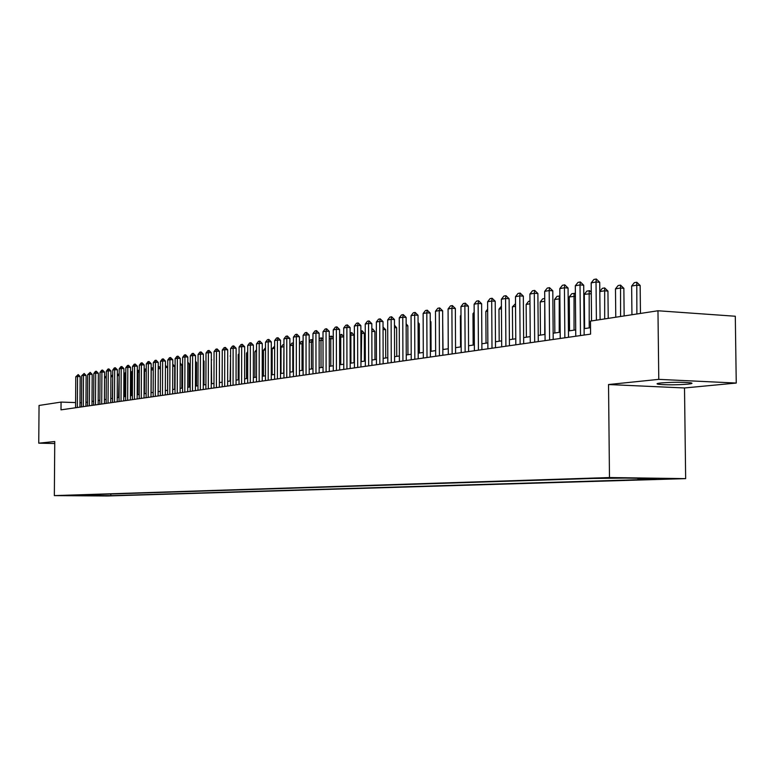 <?xml version="1.0" encoding="UTF-8"?>
<svg xmlns="http://www.w3.org/2000/svg" width="775" height="775" viewBox="0 0 775 775"><rect width="100%" height="100%" fill="white"/><g stroke="black" fill="none" stroke-linecap="round" stroke-linejoin="round"><path stroke-width="1.16" d="M661.153 382.937C656.871 383.392 655.941 383.838 658.372 384.274C666.413 385.03 676.197 385.001 687.716 384.168C692.182 383.702 693.15 383.247 690.593 382.802C682.368 382.056 672.555 382.094 661.153 382.937M601.342 478.049L615.941 478.039L601.342 478.049M736.25 383.053L658.779 379.363L608.53 384.536L684.509 387.965L736.25 383.053L735.301 316.239L657.965 310.765L590.463 321.092L590.589 334.122L61.002 409.849L61.06 402.089L39.05 405.451L38.75 443.174L54.744 443.523M684.509 387.965L685.652 478.63L107.27 495.981L54.347 495.613L609.479 477.545L685.652 478.63M71.077 495.574L61.767 495.535L71.077 495.457M99.684 494.373L100.798 495.593L110.806 495.671L652.23 479.289L638.183 479.095L656.735 478.533L625.541 478.088L592.739 478.466L79.263 495.031M100.798 495.593L78.876 495.438M658.779 379.363L657.965 310.765M608.53 384.536L609.479 477.545M54.347 495.613L54.754 441.527L38.75 443.174M81.52 402.767L79.98 402.719M75.601 402.574L61.06 402.089M590.521 327.709L584.108 328.658M575.709 329.898L568.443 330.973M560.189 332.194L553.156 333.231M545.028 334.432L538.228 335.439M530.236 336.621L523.648 337.6M515.782 338.762L509.398 339.702M501.658 340.855L495.477 341.765M487.853 342.889L481.876 343.78M474.368 344.885L468.565 345.747M461.173 346.842L455.555 347.665M448.27 348.75L442.825 349.554M435.647 350.61L430.377 351.395M423.305 352.441L418.19 353.197M411.215 354.233L406.255 354.96M399.377 355.977L394.572 356.694M387.791 357.692L383.131 358.379M376.447 359.368L371.923 360.036M365.325 361.014L360.947 361.663M354.437 362.623L350.184 363.252M343.761 364.202L339.634 364.812M333.298 365.752L329.298 366.343M323.039 367.272L319.155 367.844M312.984 368.755L309.215 369.317M303.112 370.218L299.46 370.76M293.434 371.651L289.889 372.174M283.941 373.056L280.492 373.56M274.621 374.432L271.279 374.926M265.476 375.788L262.231 376.262M256.506 377.115L253.347 377.58M247.69 378.413L244.629 378.868M239.029 379.692L236.055 380.137M230.533 380.951L227.647 381.377M222.183 382.191L219.373 382.608M213.977 383.402L211.255 383.809M205.917 384.594L203.273 384.981M197.993 385.766L195.426 386.144M190.204 386.919L187.715 387.287M182.551 388.052L180.129 388.411M175.024 389.166L172.67 389.515M167.623 390.261L165.337 390.6M160.338 391.336L158.129 391.666M153.179 392.392L151.028 392.712M146.136 393.438L144.053 393.748M139.209 394.465L137.185 394.766M132.389 395.473L130.423 395.763M125.676 396.461L123.767 396.742M119.069 397.439L117.219 397.711M112.569 398.398L110.777 398.67M106.165 399.348L104.422 399.609L104.557 377.958L106.301 375.885M99.859 400.278L98.173 400.53M93.659 401.198L92.022 401.44M87.546 402.099L85.957 402.341M110.815 494.014L110.806 495.671M638.183 479.095L637.515 478.252M93.562 494.566L94.211 495.797M75.562 407.766L75.776 376.786L78.207 374.577L77.548 376.466L80.154 376.573L79.951 407.137M75.776 376.786L77.548 376.466L77.335 407.505M78.207 374.577L80.154 376.573M106.291 377.657L104.557 377.958M81.491 406.914L81.704 375.71L84.155 373.472L83.497 375.381L86.132 375.488L85.928 406.284M81.704 375.71L83.497 375.381L83.293 406.652M84.155 373.472L86.132 375.488M87.517 406.052L87.72 374.616L90.2 372.358L89.542 374.286L92.186 374.393L91.992 405.412M87.72 374.616L89.542 374.286L89.338 405.79M90.2 372.358L92.186 374.393M93.63 405.18L93.833 373.502L95.412 371.399L96.342 371.235L95.683 373.162L98.338 373.279L98.154 404.531M93.833 373.502L95.683 373.162L95.48 404.918M96.342 371.235L98.338 373.279M99.839 404.288L100.033 372.368L101.632 370.256L102.571 370.082L101.913 372.029L104.586 372.145L104.402 403.639M100.033 372.368L101.913 372.029L101.719 404.027M102.571 370.082L104.586 372.145M110.903 376.563L112.704 374.751M112.695 376.582L110.903 376.853M112.375 398.427L112.695 375.972M117.345 375.139L119.195 373.608M119.185 375.507L117.345 375.73M118.585 397.507L119.195 373.996M123.893 373.695L125.802 372.475M125.792 374.422L123.884 374.587M124.901 396.577L125.017 374.393L125.637 372.475M130.539 372.213L132.506 371.399M132.496 373.317L130.539 373.424M131.304 395.628L131.421 373.269L132.041 371.341M106.146 403.387L106.33 371.225L107.938 369.094L108.897 368.91L108.238 370.876L110.932 370.993L110.747 402.729M106.33 371.225L108.238 370.876L108.054 403.116M108.897 368.91L110.932 370.993M137.301 370.712L139.316 370.653M139.316 372.203L137.291 372.252M137.814 394.669L137.921 372.136L138.541 370.198M112.54 402.477L112.724 370.062L114.351 367.912L115.32 367.728L114.671 369.704L117.374 369.82L117.199 401.808M112.724 370.062L114.671 369.704L114.487 402.196M115.32 367.728L117.374 369.82M144.169 369.2L145.584 369.045L146.243 369.898M146.243 371.06L144.16 371.051M144.412 393.69L144.518 370.993L145.138 369.026M119.05 401.547L119.224 368.871L120.861 366.711L121.849 366.527L121.191 368.512L123.922 368.638L123.748 400.869M119.224 368.871L121.191 368.512L121.016 401.266M121.849 366.527L123.922 368.638M151.144 367.97L152.287 367.863L153.285 369.132M153.276 369.907L151.135 369.84M151.125 392.702L151.232 369.82L151.842 367.844M125.657 400.597L125.821 367.67L127.478 365.49L128.476 365.306L127.827 367.311L130.568 367.427L130.403 399.919M125.821 367.67L127.827 367.311L127.652 400.317M128.476 365.306L130.568 367.427M158.236 366.72L159.108 366.662L160.435 368.367M160.435 368.735L158.226 368.638M158.226 368.018L158.652 366.643M132.37 399.638L132.535 366.449L134.201 364.25L135.218 364.056L134.569 366.081L137.32 366.197L137.165 398.951M132.535 366.449L134.569 366.081L134.404 399.348M135.218 364.056L137.32 366.197M165.443 365.442L167.671 367.544L165.433 367.447M167.574 390.261L167.671 367.544M139.19 398.67L139.345 365.209L141.031 362.991L142.057 362.797L141.408 364.831L144.189 364.957L144.034 397.972M139.345 365.209L141.408 364.831L141.253 398.369M142.057 362.797L144.189 364.957M172.767 364.192L174.714 366.323L172.757 366.236M174.627 389.224L174.714 366.323M146.117 397.672L146.272 363.95L147.967 361.712L149.013 361.518L148.374 363.562L151.164 363.688L151.018 396.974M146.272 363.95L148.374 363.562L148.219 397.372M149.013 361.518L151.164 363.688M181.796 388.159L181.873 365.073L180.217 365.006M180.217 362.971L181.873 365.073M153.159 396.664L153.305 362.661L155.019 360.404L156.085 360.21L155.446 362.274L158.255 362.4L158.11 395.957M153.305 362.661L155.446 362.274L155.3 396.364M156.085 360.21L158.255 362.4M189.071 387.083L189.148 363.814L187.792 363.756M187.792 362.09L189.148 363.814M160.318 395.647L160.464 361.363L162.188 359.087L163.273 358.883L162.634 360.966L165.463 361.092L165.327 394.93M160.464 361.363L162.634 360.966L162.488 395.327M163.273 358.883L165.463 361.092M196.472 385.989L196.54 362.526L195.494 362.477M195.503 361.208L196.54 362.526M167.603 394.601L167.739 360.036L169.483 357.74L170.587 357.537L169.938 359.639L172.786 359.765L172.66 393.874M167.739 360.036L169.938 359.639L169.812 394.281M170.587 357.537L172.786 359.765M203.999 384.875L204.057 361.228L203.341 361.189M203.341 360.307L204.057 361.228M175.005 393.545L175.131 358.689L176.894 356.374L178.017 356.171L177.378 358.282L180.236 358.418L180.12 392.809M175.131 358.689L177.378 358.282L177.252 393.225M178.017 356.171L180.236 358.418M211.643 383.751L211.313 359.881M211.313 359.406L211.701 359.9M182.532 392.47L182.648 357.314L184.431 354.989L185.574 354.776L184.934 356.907L187.812 357.043L187.695 391.724M182.648 357.314L184.934 356.907L184.818 392.14M185.574 354.776L187.812 357.043M219.422 382.598L219.432 358.544M190.185 391.375L190.301 355.928L192.093 353.574L193.256 353.352L192.626 355.502L195.523 355.638L195.416 390.629M190.301 355.928L192.626 355.502L192.51 391.036M193.256 353.352L195.523 355.638M222.231 357.44L222.105 382.201M197.974 390.261L198.08 354.504L199.892 352.131L201.074 351.918L200.444 354.078L203.36 354.223L203.263 389.505M198.08 354.504L200.444 354.078L200.338 389.922M201.074 351.918L203.36 354.223M230.582 355.987L230.088 381.019M230.136 356.064L230.582 355.483M205.898 389.127L205.995 353.061L207.826 350.668L209.027 350.445L208.398 352.625L211.333 352.77L211.246 388.362M205.995 353.061L208.398 352.625L208.301 388.779M209.027 350.445L211.333 352.77M239.078 354.504L238.254 354.65L238.206 379.818M238.254 354.65L239.078 353.574M213.968 387.975L214.055 351.598L215.896 349.176L217.116 348.953L216.496 351.153L219.451 351.298L219.364 387.2M214.055 351.598L216.496 351.153L216.409 387.626M217.116 348.953L219.451 351.298M247.719 352.993L246.508 353.206L246.479 378.597M246.508 353.206L247.729 351.618M222.173 386.802L222.251 350.106L224.111 347.665L225.36 347.433L224.74 349.651L227.705 349.796L227.637 386.018M222.251 350.106L224.74 349.651L224.663 386.444M225.36 347.433L227.705 349.796M256.525 351.463L254.907 351.743L254.888 377.347M254.907 351.743L256.535 349.632M230.524 385.601L230.592 348.585L232.471 346.125L233.74 345.892L233.12 348.12L236.113 348.275L236.055 384.817M230.592 348.585L233.12 348.12L233.052 385.243M233.74 345.892L236.113 348.275M265.496 349.893L263.461 350.252L263.442 376.088M263.461 350.252L265.505 347.781M239.02 384.39L239.088 347.035L240.986 344.555L242.275 344.313L241.664 346.57L244.677 346.725L244.619 383.586M239.088 347.035L241.664 346.57L241.606 384.022M242.275 344.313L244.677 346.725M274.641 348.304L272.161 348.731L272.151 374.8M272.161 348.731L274.641 346.173M247.68 383.15L247.729 345.466L249.647 342.957L250.964 342.715L250.354 344.982L253.386 345.137L253.347 382.346M247.729 345.466L250.354 344.982L250.306 382.772M250.964 342.715L253.386 345.137M283.95 346.735L281.025 347.19L281.015 373.482M281.025 347.19L282.933 344.71L283.95 344.526M283.708 373.085L283.95 345.786M256.496 381.891L256.535 343.858L258.472 341.329L259.819 341.077L259.208 343.373L262.26 343.528L262.231 381.067M256.535 343.858L259.208 343.373L259.17 381.503M259.819 341.077L262.26 343.528M293.434 345.175L290.044 345.621L290.044 372.155M290.044 345.621L291.972 343.112L293.434 342.879M292.785 371.748L292.785 345.137L293.338 342.87M265.476 380.603L265.505 342.221L267.462 339.673L268.828 339.421L268.228 341.727L271.298 341.891L271.279 379.779M265.505 342.221L268.228 341.727L268.198 380.215M268.828 339.421L271.298 341.891M299.45 343.732L301.175 341.484L303.103 341.31M303.103 343.587L299.45 343.974M302.027 370.382L302.017 343.528L302.57 341.242M274.621 379.295L274.641 340.554L276.617 337.978L278.012 337.726L277.421 340.051L280.502 340.225L280.492 378.462M274.641 340.554L277.421 340.051L277.402 378.897M278.012 337.726L280.502 340.225M309.196 341.591L310.552 339.828L312.48 339.605L312.964 340.206M312.964 341.969L309.196 342.279M311.443 368.987L311.424 341.891L311.976 339.586M283.941 377.968L283.95 338.859L285.946 336.263L287.36 336.001L286.779 338.346L289.889 338.52L289.889 377.115M283.95 338.859L286.779 338.346L286.769 377.561M287.36 336.001L289.889 338.52M319.126 339.411L320.104 338.142L321.548 337.89L323.01 339.101M323.01 340.332L319.126 340.545M321.034 367.563L321.005 340.215L321.548 337.89M293.444 376.611L293.434 337.135L295.459 334.509L296.903 334.238L296.312 336.612L299.45 336.786L299.46 375.749M293.434 337.135L296.312 336.612L296.321 376.195M296.903 334.238L299.45 336.786M329.259 337.173L329.83 336.427L331.816 336.195L333.26 337.978M333.26 338.656L329.259 338.782M330.809 366.12L330.77 338.52L331.303 336.166M303.122 375.226L303.103 335.372L305.147 332.717L306.619 332.446L306.038 334.839L309.186 335.013L309.215 374.354M303.103 335.372L306.038 334.839L306.057 374.8M306.619 332.446L309.186 335.013M339.586 334.887L341.765 334.442L343.713 336.844M343.713 336.951L339.586 336.98M340.767 364.647L340.719 336.776L341.252 334.412M312.984 373.812L312.955 333.579L315.018 330.896L316.52 330.625L315.948 333.037L319.126 333.211L319.155 372.93M312.955 333.579L315.948 333.037L315.987 373.385M316.52 330.625L319.126 333.211M350.126 332.843L351.898 332.659L353.962 335.188L350.126 335.139M354.02 362.69L353.962 335.188M350.91 363.146L350.862 335.013L351.385 332.63M323.049 372.378L323.001 331.748L325.093 329.046L326.624 328.765L326.052 331.196L329.249 331.371L329.298 371.477M323.001 331.748L326.052 331.196L326.101 371.942M326.624 328.765L329.249 331.371M360.869 330.954L362.235 330.828L364.327 333.386L360.879 333.269M364.386 361.15L364.327 333.386M361.266 361.615L361.712 330.799M333.308 370.905L333.25 329.879L335.362 327.147L336.922 326.856L336.36 329.317L339.576 329.501L339.644 370.004M333.25 329.879L336.36 329.317L336.427 370.46M336.922 326.856L339.576 329.501M371.845 329.017L372.765 328.978L374.887 331.555L371.845 331.38M374.964 359.59L374.887 331.555M371.845 330.847L372.242 328.939M343.771 369.413L343.703 327.98L345.834 325.219L347.423 324.919L346.88 327.399L350.116 327.593L350.193 368.493M343.703 327.98L346.88 327.399L346.948 368.958M347.423 324.919L350.116 327.593M383.034 327.05L385.65 329.685L383.044 329.53M385.737 357.992L385.65 329.685M354.446 367.883L354.359 326.033L356.519 323.243L358.147 322.942L357.604 325.442L360.859 325.636L360.956 366.953M354.359 326.033L357.604 325.442L357.692 367.418M358.147 322.942L360.859 325.636M394.465 325.142L396.635 327.777L394.475 327.651M396.732 356.374L396.635 327.777M365.345 366.323L365.238 324.057L367.427 321.238L369.074 320.927L368.551 323.446L371.826 323.65L371.942 365.383M365.238 324.057L368.551 323.446L368.658 365.858M369.074 320.927L371.826 323.65M407.95 354.708L407.844 325.829L406.148 325.733M406.139 323.766L407.844 325.829M376.456 364.734L376.34 322.032L378.549 319.184L380.244 318.874L379.721 321.412L383.024 321.615L383.15 363.785M376.34 322.032L379.721 321.412L379.837 364.25M380.244 318.874L383.024 321.615M419.401 353.012L419.285 323.843L418.064 323.766M418.064 322.371L419.285 323.843M387.81 363.117L387.674 319.968L389.912 317.091L391.637 316.772L391.123 319.339L394.446 319.542L394.591 362.148M387.674 319.968L391.123 319.339L391.259 362.623M391.637 316.772L394.446 319.542M431.084 351.288L430.948 321.819L430.241 321.77M430.241 320.957L430.948 321.819M399.396 361.46L399.251 317.857L401.508 314.95L403.271 314.621L402.767 317.217L406.119 317.43L406.274 360.472M399.251 317.857L402.767 317.217L402.923 360.956M403.271 314.621L406.119 317.43M443.009 349.525L442.68 319.736M411.234 359.765L411.06 315.706L413.356 312.761L415.148 312.432L414.654 315.047L418.035 315.27L418.209 358.767M411.06 315.706L414.654 315.047L414.838 359.251M415.148 312.432L418.035 315.27M448.115 318.06L448.221 348.75M423.324 358.04L423.131 313.507L425.456 310.533L427.287 310.194L426.812 312.838L430.202 313.061L430.396 357.023M423.131 313.507L426.812 312.838L427.006 357.507M427.287 310.194L430.202 313.061M461.009 315.812L460.389 315.919L460.563 346.929M460.389 315.919L460.999 315.134M435.676 356.267L435.472 311.259L437.817 308.256L439.687 307.907L439.222 310.572L442.641 310.804L442.854 355.241M435.472 311.259L439.222 310.572L439.435 355.735M439.687 307.907L442.641 310.804M474.184 313.507L472.973 313.72L473.157 345.069M472.973 313.72L474.174 312.199M448.299 354.466L448.076 308.963L450.449 305.922L452.368 305.573L451.903 308.266L455.351 308.498L455.584 353.419M448.076 308.963L451.903 308.266L452.145 353.913M452.368 305.573L455.351 308.498M487.659 311.162L485.838 311.482L486.032 343.16M485.838 311.482L487.64 309.177M461.202 352.615L460.951 306.619L463.363 303.538L465.32 303.18L464.874 305.902L468.342 306.135L468.604 351.559M460.951 306.619L464.874 305.902L465.136 352.053M465.32 303.18L468.342 306.135M501.444 308.76L498.974 309.186L499.197 341.213M498.974 309.186L501.425 306.144M474.397 350.736L474.126 304.217L476.557 301.107L478.572 300.739L478.136 303.48L481.624 303.722L481.905 349.661M474.126 304.217L478.136 303.48L478.417 350.155M478.572 300.739L481.624 303.722M515.549 306.299L512.411 306.842L512.643 339.227M512.411 306.842L515.53 303.655M487.892 348.808L487.601 301.766L490.062 298.617L492.115 298.239L491.699 301.01L495.215 301.262L495.516 347.713M487.601 301.766L491.699 301.01L491.999 348.217M492.115 298.239L495.215 301.262M529.984 303.781L526.148 304.449L526.39 337.193M526.148 304.449L528.589 301.349L529.964 301.107M501.696 346.832L501.377 299.247L503.876 296.069L505.978 295.682L505.571 298.482L509.117 298.743L509.446 345.718M501.377 299.247L505.571 298.482L505.901 346.231M505.978 295.682L509.117 298.743M544.757 301.281L540.194 301.998L540.456 335.11M540.194 301.998L542.665 298.859L544.738 298.501M544.738 334.48L544.748 299.014M515.821 344.807L515.472 296.68L518.01 293.463L520.161 293.066L519.773 295.895L523.338 296.157L523.687 343.683M515.472 296.68L519.773 295.895L520.122 344.197M520.161 293.066L523.338 296.157M559.899 298.801L554.561 299.499L554.842 332.988M554.561 299.499L557.07 296.321L559.87 296.021M559.221 332.339L559.259 295.934M530.284 342.744L529.906 294.054L532.473 290.799L534.673 290.392L534.304 293.25L537.889 293.512L538.276 341.601M529.906 294.054L534.304 293.25L534.682 342.114M534.673 290.392L537.889 293.512M575.399 296.273L569.257 296.932L569.557 330.809M569.257 296.932L571.805 293.715L574.624 293.367L575.379 294.258M574.042 330.14L574.042 293.328M545.087 340.622L544.68 291.361L547.286 288.067L549.533 287.651L549.184 290.538L552.798 290.809L553.205 339.46M544.68 291.361L549.184 290.538L549.591 339.983M549.533 287.651L552.798 290.809M591.286 293.696L584.302 294.316L584.621 328.581M584.302 294.316L586.878 291.061L589.765 290.693L591.277 292.466M589.213 327.903L589.174 290.654M560.238 338.462L559.812 288.6L562.447 285.268L564.752 284.842L564.423 287.767L568.065 288.038L568.501 337.28M559.812 288.6L564.423 287.767L564.859 337.803M564.752 284.842L568.065 288.038M599.811 291.497L602.32 288.329L604.665 287.922L607.939 291.08L604.393 290.809L599.811 291.603M608.22 318.38L607.939 291.08M604.684 318.922L604.665 287.922M575.767 336.234L575.302 285.781L577.976 282.4L580.339 281.964L580.029 284.919L583.701 285.21L584.166 335.042M575.302 285.781L580.029 284.919L580.504 335.565M580.339 281.964L583.701 285.21M624.146 315.938L623.856 288.319L620.281 288.038L615.476 288.872L615.776 317.227M615.476 288.872L618.13 285.539L620.533 285.123L623.856 288.319M620.581 316.491L620.533 285.123M591.548 320.927L591.189 282.885L593.892 279.465L596.314 279.019L596.023 282.003L599.714 282.294L600.092 319.62M591.189 282.885L596.023 282.003L596.401 320.182M596.314 279.019L599.714 282.294M640.46 313.449L640.15 285.481L636.556 285.2L631.635 286.062L631.945 314.747M631.635 286.062L634.318 282.681L636.779 282.245L640.15 285.481M636.876 313.991L636.779 282.245M658.363 383.305L658.372 384.274"/></g></svg>
